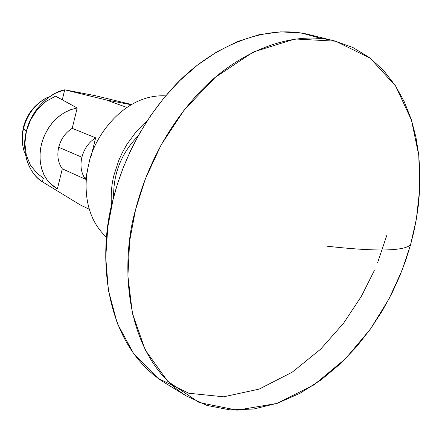 <?xml version="1.0" encoding="UTF-8"?>
<svg xmlns="http://www.w3.org/2000/svg" width="442" height="442" viewBox="0 0 442 442"><rect width="100%" height="100%" fill="white"/><g stroke="black" fill="none" stroke-linecap="round" stroke-linejoin="round"><path stroke-width="0.66" d="M24.531 152.639C21.912 144.661 21.608 136.528 23.614 128.241L23.371 127.44L23.614 128.241L26.387 131.335C31.1 113.705 41.095 100.848 56.377 92.765L64.72 89.809L62.283 99.842L64.72 89.809L106.246 99.964L126.694 107.389L106.246 99.964L64.72 89.809C48.184 92.975 30.509 111.881 26.426 131.175L30.614 119.837L37.25 109.66L45.775 101.566L55.532 96.163L77.19 107.975L70.427 109.749L63.858 112.914L57.703 117.357L52.195 122.959L47.537 129.517L43.88 136.788L41.355 144.517L40.089 152.429L40.089 160.247L41.338 167.684L43.813 174.485L47.416 180.408L51.99 185.281L57.377 188.933L62.305 168.811L85.411 179.248C81.157 173.176 79.98 165.844 81.886 157.242L58.703 147.258C56.863 155.661 58.068 162.844 62.305 168.811C58.068 162.844 56.863 155.661 58.703 147.258L81.886 157.242C84.201 148.7 88.787 142.225 95.649 137.827L91.151 156.02L95.649 137.827L72.206 128.329L95.649 137.827C88.787 142.225 84.201 148.7 81.886 157.242C79.98 165.844 81.157 173.176 85.411 179.248L62.305 168.811L57.377 188.933L49.416 182.795M47.642 97.295C35.388 103.732 27.376 114.047 23.614 128.241C21.603 136.556 21.918 144.711 24.553 152.705M106.644 237.354C83.394 216.348 83.864 182.469 88.919 163.722C92.417 140.887 121.904 93.605 165.673 95.859C121.904 93.605 92.417 140.887 88.919 163.722C83.864 182.469 83.394 216.348 106.644 237.354M111.456 206.348C110.715 194.309 111.605 183.745 114.119 174.662L118.815 160.302L122.362 152.512L126.871 144.468L135.661 132.362L142.948 124.683L147.02 121.086L142.948 124.683L135.661 132.362L126.871 144.468L122.362 152.512L118.815 160.302L114.119 174.662C111.605 183.745 110.715 194.309 111.456 206.348M113.633 197.292C113.235 173.573 121.395 153.136 138.108 135.981C121.395 153.136 113.235 173.573 113.633 197.292M386.728 235.592L377.612 262.664M374.302 270.603L361.374 296.306L343.705 323.036L320.665 349.158L292.179 372.208L259.145 389.109L223.658 396.8L188.817 393.253L157.987 378.319L133.755 353.932L117.307 323.4L108.378 290.261L105.749 257.432L107.82 226.829L113.086 199.436L117.417 184.121L123.158 167.861L130.517 150.794L139.705 133.141L150.904 115.246L164.247 97.56L179.75 80.648L197.336 65.189L216.746 51.907L237.553 41.531L259.178 34.686L280.924 31.835L302.041 33.172L321.815 38.625M334.461 40.896L309.604 34.736C264.305 23.166 209.812 47.891 174.656 85.831C139.197 123.92 121.307 166.783 113.086 199.436C98.665 249.073 100.643 342.29 164.485 382.639L186.347 395.971C122.268 355.473 120.71 260.465 135.545 209.751C144.02 176.402 162.313 132.572 198.292 93.549C233.962 54.681 289.007 29.271 334.461 40.896L352.954 47.537L369.446 57.582L383.606 70.46L395.275 85.521L404.463 102.085L411.281 119.517L415.95 137.274L418.729 154.893L419.9 172.043L419.745 188.485L418.519 204.049L416.447 218.652L413.734 232.254L410.541 244.862L405.883 259.841L399.822 275.869L392.109 292.831L382.49 310.522L370.728 328.633L356.628 346.672L340.08 364.009L321.146 379.849L300.057 393.258L277.305 403.286L253.603 409.038L229.879 409.872L207.132 405.474L186.347 395.971M410.541 244.862L416.425 218.773L419.729 188.762L418.778 155.346L411.474 120.13L395.728 86.212L370.241 58.189L335.633 41.194L295.002 38.979L253.255 52.029L215.271 77.339L184.22 109.931L161.115 144.948L145.346 178.872L135.545 209.751L129.661 240.94L127.904 276.007L132.396 313.367L145.247 349.959L167.717 381.319L199.259 402.568L237.056 410.165L276.736 403.48L313.914 384.916L345.594 358.633L370.573 328.854L389.054 298.803L401.988 270.482L410.541 244.862C403.563 251.2 375.7 251.647 326.947 246.194C375.7 251.647 403.563 251.2 410.541 244.862M89.251 209.243L80.295 204.944L89.251 209.243M94.908 95.599L131.346 104.45L94.908 95.599L64.72 89.809L94.908 95.599M130.965 104.677L106.246 99.964L130.965 104.677M43.266 178.054L42.366 181.767L80.295 204.944L42.366 181.767L43.266 178.054M57.377 188.933L52.443 185.662L48.068 181.237L44.515 175.872L41.924 169.7L40.388 162.905L39.935 155.7L40.587 148.308L42.355 140.959L45.178 133.882L48.946 127.296L53.554 121.401L58.858 116.395L64.692 112.428L70.864 109.594L77.19 107.975L72.206 128.329C65.449 132.6 60.946 138.91 58.703 147.258C60.946 138.91 65.449 132.6 72.206 128.329L77.19 107.975L55.532 96.163L45.775 101.566L37.25 109.66L30.614 119.837L26.387 131.335L24.885 143.368L26.26 154.904L30.371 165.076L36.879 173.126L30.371 165.076L26.26 154.904L24.885 143.368L26.338 131.55C21.05 150.75 28.614 173.723 42.366 181.767C35.774 177.513 30.807 170.949 27.47 162.065C24.199 152.076 23.824 141.899 26.338 131.528L23.614 128.241C27.371 114.064 35.371 103.748 47.614 97.306M87.323 171.507L85.411 179.248L87.323 171.507M36.879 173.126L43.692 178.38M23.686 149.91L22.542 144.379L22.1 137.965L22.31 133.738L23.338 127.594M23.371 127.44C26.476 115.08 33.714 105.478 45.09 98.621"/></g></svg>
